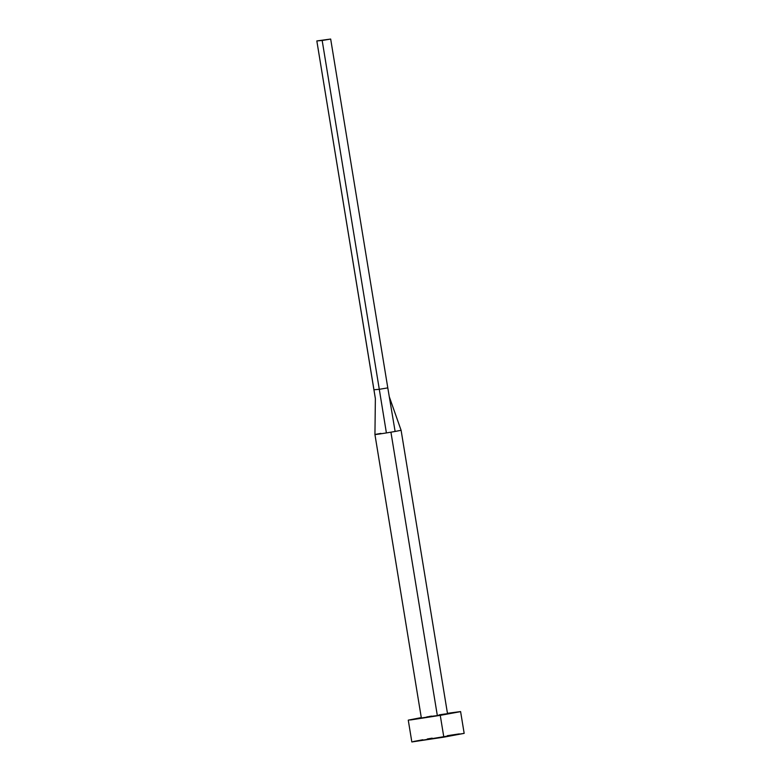 <?xml version="1.0" encoding="UTF-8"?>
<svg xmlns="http://www.w3.org/2000/svg" width="781" height="781" viewBox="0 0 781 781"><rect width="100%" height="100%" fill="white"/><g stroke="black" fill="none" stroke-linecap="round" stroke-linejoin="round"><path stroke-width="1.17" d="M390.93 432.176L386.4 432.928C375.602 434.714 370.682 435.134 380.923 433.396C370.682 435.134 375.602 434.714 386.4 432.928L390.93 432.176L437.34 715.601L390.93 432.176L395.118 431.463L390.93 432.176M380.923 433.396L374.939 434.558L421.349 717.993L437.34 715.601L426.856 716.899M464.158 733.359L411.841 741.95L443.823 737.157L440.259 715.357L408.268 720.141L421.281 717.602L410.552 719.955L440.259 715.357L443.823 737.157L464.168 733.369L460.595 711.569L440.259 715.357L460.224 711.706L447.445 713.317L460.595 711.569M439.098 714.869L445.102 713.971M446.371 713.805L437.34 715.601L447.513 713.707L401.102 430.282L395.118 431.463L401.092 430.282L389.28 396.699M429.081 716.519L431.522 716.099M432.176 738.152L427.314 738.972M422.853 739.753L413.549 741.491M459.335 733.886L447.328 735.692M387.796 387.884L395.118 431.463L387.796 387.884L379.293 389.309L386.4 432.928L379.293 389.309L373.953 389.768L375.368 398.622L316.832 40.934L322.172 40.475L379.293 389.309L373.953 389.768L316.832 40.934L330.675 39.05L387.796 387.884L379.293 389.309L322.172 40.475L330.675 39.05L316.832 40.934L330.675 39.05L387.796 387.884M411.831 741.94L408.268 720.141M374.939 434.568L375.368 398.622"/></g></svg>
